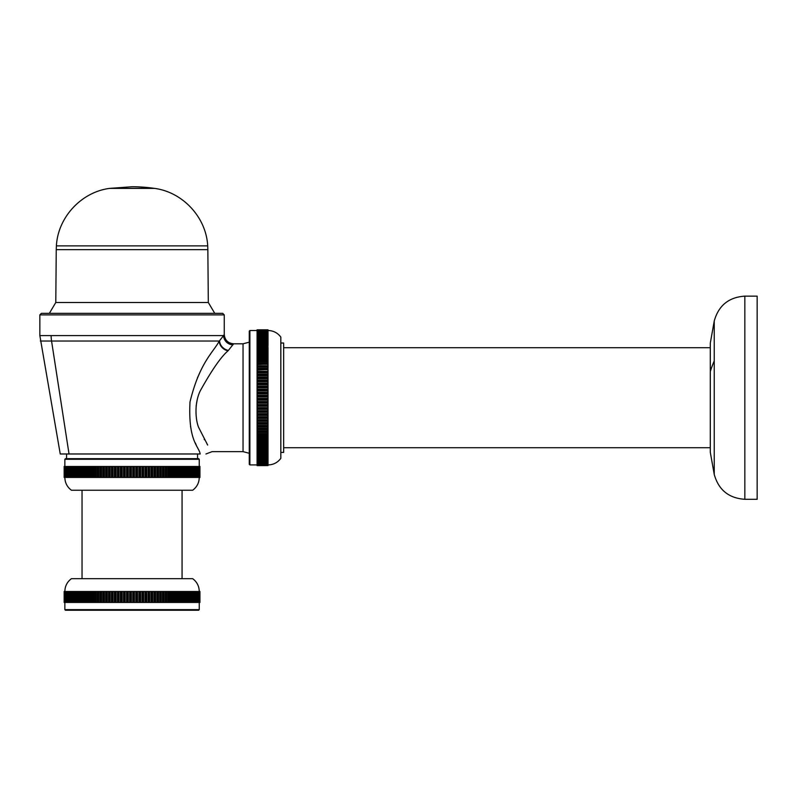 <?xml version="1.0" encoding="UTF-8"?>
<svg xmlns="http://www.w3.org/2000/svg" width="797" height="797" viewBox="0 0 797 797"><rect width="100%" height="100%" fill="white"/><g stroke="black" fill="none" stroke-linecap="round" stroke-linejoin="round"><path stroke-width="1.2" d="M65.972 477.423L82.918 477.423L82.918 466.484L64.159 466.484L64.159 477.423L64.188 466.484M81.991 477.423L86.186 477.423L85.1 477.423L85.1 466.484L83.994 466.484L84.074 477.423L85.1 477.423M118.574 466.484L118.574 477.423L187.933 477.423L187.933 466.484L85.1 466.484M207.12 444.208A58.141 7.004 -112.1 0 0 207.648 445.035L199.071 428.248C196.281 423.317 193.392 405.364 200.137 391.058C211.853 369.997 221.158 356.578 228.072 350.81A9.375 7.641 37.2 0 1 219.285 341.026C213.666 351.885 199.589 362.227 189.995 402.007C188.022 441.528 198.802 446.031 200.186 453.981C207.559 453.981 207.559 453.981 200.186 453.981L69.03 453.981L51.556 341.026A31.252 27.427 -90 0 1 51.138 335.597L39.85 335.597L60.243 453.981L82.25 453.981M210.538 354.037L210.179 354.605M199.409 373.624L197.417 377.888M190.533 426.435L191.001 428.686M195.375 442.953L196.391 445.483M205.945 453.981L212.141 451.63L243.045 451.63L243.045 343.806L233.631 343.806L232.903 344.802A9.375 9.136 31.6 0 1 223.598 335.597L224.256 334.431L224.256 314.895L222.692 313.331L41.414 313.331L39.85 314.895L224.256 314.895M40.328 341.026L219.285 341.026L223.598 335.597L51.138 335.597M197.108 400.313L196.122 406.062M204.191 439.257L204.49 439.795M228.072 350.81L233.631 343.806C227.932 343.248 224.814 340.12 224.256 334.431M268.011 342.66L257.072 342.66L257.072 341.833L268.011 341.833L268.011 343.646L257.072 343.646L257.072 351.985L268.011 351.955L257.072 351.985L257.072 367.218L268.011 367.218L268.011 365.743L257.072 365.743M268.011 343.646L268.011 345.569L257.072 345.569M268.011 345.569L268.011 335.119L268.011 335.776L257.072 335.776L257.072 340.14L268.011 340.349M151.699 188.381L154.439 188.381A154 154 180 0 0 132.053 186.747A154 135.141 -90 0 0 132.023 186.747L132.053 186.747A154 135.141 90 0 1 151.699 188.381L109.667 188.381L132.053 186.747M64.856 477.423C64.965 482.753 67.147 487.027 71.421 490.235L192.685 490.235C196.959 487.027 199.14 482.753 199.25 477.423M180.321 466.484L180.321 477.423L199.947 477.423L199.947 466.484L189.636 466.484L189.656 477.423L194.657 477.423L194.657 466.484M65.484 458.664L198.622 458.664L197.546 458.664L197.546 453.981M187.933 466.484L189.636 466.484L189.427 477.423M164.023 466.484L164.023 477.423L162.558 477.423L162.558 466.484M180.022 466.484L180.022 477.423L165.288 477.423L165.288 466.484M164.61 477.423L165.288 477.423M188.022 466.484L188.022 477.423L189.636 477.423M186.259 466.484L185.99 477.423M184.386 466.484L184.107 477.423M182.413 466.484L182.114 477.423M83.994 466.484L82.918 466.484M74.669 477.423L64.188 477.423M162.558 477.423L159.759 477.423L159.759 466.484M159.759 477.423L156.909 477.423L156.909 466.484M156.909 477.423L154.01 477.423L154.01 466.484M154.01 477.423L151.061 477.423L151.061 466.484M151.061 477.423L148.073 477.423L148.073 466.484M148.073 477.423L145.054 477.423L145.054 466.484M145.054 477.423L142.005 477.423L142.005 466.484M139.913 466.484L139.913 477.423L142.005 477.423M139.913 477.423L138.937 477.423L138.937 466.484M136.865 466.484L136.865 477.423L138.937 477.423M136.865 477.423L135.859 477.423L135.859 466.484M133.806 466.484L133.806 477.423L135.859 477.423M133.806 477.423L132.77 477.423L132.77 466.484M130.738 466.484L130.738 477.423L132.77 477.423M130.738 477.423L129.682 477.423L129.682 466.484M127.679 466.484L127.679 477.423L129.682 477.423M127.679 477.423L126.593 477.423L126.593 466.484M124.631 466.484L124.631 477.423L126.593 477.423M124.631 477.423L123.515 477.423L123.515 466.484M121.592 466.484L121.592 477.423L123.515 477.423M121.592 477.423L120.457 477.423L120.457 466.484M118.145 466.484L118.145 477.423L120.457 477.423M115.595 466.484L115.595 477.423L117.428 477.423L117.428 466.484M115.595 477.423L114.429 477.423L114.429 466.484M118.145 477.423L117.428 477.423M112.636 466.484L112.636 477.423L114.429 477.423M112.636 477.423L111.46 477.423L111.46 466.484M109.727 466.484L109.727 477.423L111.46 477.423M109.727 477.423L108.531 477.423L108.531 466.484M106.858 466.484L106.858 477.423L108.531 477.423M106.858 477.423L105.662 477.423L105.662 466.484M104.048 466.484L104.048 477.423L105.662 477.423M104.048 477.423L102.843 477.423L102.843 466.484M101.289 466.484L101.289 477.423L102.843 477.423M101.289 477.423L100.083 477.423L100.083 466.484M98.599 466.484L98.599 477.423L100.083 477.423M98.599 477.423L97.383 477.423L97.383 466.484M95.979 466.484L95.979 477.423L97.383 477.423M95.979 477.423L94.763 477.423L94.763 466.484M93.428 466.484L93.428 477.423L94.763 477.423M93.428 477.423L92.223 477.423L92.223 466.484M90.958 466.484L90.958 477.423L92.223 477.423M90.958 477.423L89.762 477.423L89.762 466.484M88.577 466.484L88.577 477.423L89.762 477.423M88.577 477.423L87.381 477.423L87.381 466.484M86.285 466.484L86.285 477.423L87.381 477.423M83.775 466.484L83.775 477.423L82.918 477.423M79.999 477.423L78.863 477.423L78.863 466.484M81.692 466.484L81.692 477.423L80.836 477.423L80.836 466.484M79.909 466.484L79.909 477.423L80.836 477.423M78.106 477.423L77 477.423L77 466.484M77.976 466.484L77.976 477.423L78.863 477.423M76.333 477.423L75.247 477.423L75.247 466.484M76.163 466.484L76.163 477.423L77 477.423M74.47 466.484L74.47 477.423L75.247 477.423M67.317 466.484L67.217 477.423M66.549 477.423L66.45 466.484M167.948 477.423L167.948 466.484M166.712 477.423L166.712 466.484M170.528 477.423L170.528 466.484M169.343 477.423L169.343 466.484M173.039 477.423L173.039 466.484M171.883 477.423L171.883 466.484M175.46 477.423L175.46 466.484M174.344 477.423L174.344 466.484M177.791 477.423L177.791 466.484M176.715 477.423L176.715 466.484M178.996 477.423L178.996 466.484M182.164 477.423L182.164 466.484M181.188 477.423L181.188 466.484M184.197 477.423L184.197 466.484M183.27 477.423L183.27 466.484M186.119 477.423L186.119 466.484M185.243 477.423L185.243 466.484M187.106 477.423L187.106 466.484M188.859 477.423L188.859 466.484M191.21 477.423L191.21 466.484M190.493 477.423L190.493 466.484M192.665 477.423L192.665 466.484M192.007 477.423L192.007 466.484M194 477.423L194 466.484M193.392 477.423L193.392 466.484M195.195 477.423L195.195 466.484M196.271 477.423L196.271 466.484M195.793 477.423L195.793 466.484M197.208 477.423L197.208 466.484M196.789 477.423L196.789 466.484M198.005 477.423L198.005 466.484M197.656 477.423L197.656 466.484M198.672 477.423L198.672 466.484M198.383 477.423L198.383 466.484M199.2 477.423L199.2 466.484M198.971 477.423L198.971 466.484M199.589 477.423L199.589 466.484M199.429 477.423L199.429 466.484M199.838 477.423L199.838 466.484M199.738 477.423L199.738 466.484M199.917 477.423L199.917 466.484M64.358 477.423L64.358 466.484M64.268 477.423L64.268 466.484M64.677 477.423L64.677 466.484M64.517 477.423L64.517 466.484M65.125 477.423L65.125 466.484M64.906 477.423L64.906 466.484M65.723 477.423L65.723 466.484M65.424 477.423L65.424 466.484M66.091 477.423L66.091 466.484M66.898 477.423L66.898 466.484M68.313 477.423L68.313 466.484M67.835 477.423L67.835 466.484M69.449 477.423L69.449 466.484M68.901 477.423L68.901 466.484M70.704 477.423L70.704 466.484M70.106 477.423L70.106 466.484M72.099 477.423L72.099 466.484M71.441 477.423L71.441 466.484M73.613 477.423L73.613 466.484M72.896 477.423L72.896 466.484M81.942 477.423L81.942 466.484M86.315 477.423L86.315 466.484M88.646 477.423L88.646 466.484M91.067 477.423L91.067 466.484M93.578 477.423L93.578 466.484M96.158 477.423L96.158 466.484M98.818 477.423L98.818 466.484M101.548 477.423L101.548 466.484M104.347 477.423L104.347 466.484M107.196 477.423L107.196 466.484M110.096 477.423L110.096 466.484M113.044 477.423L113.044 466.484M116.033 477.423L116.033 466.484M119.052 477.423L119.052 466.484M122.09 477.423L122.09 466.484M125.159 477.423L125.159 466.484M128.247 477.423L128.247 466.484M131.336 477.423L131.336 466.484M134.424 477.423L134.424 466.484M137.512 477.423L137.512 466.484M140.591 477.423L140.591 466.484M143.639 477.423L143.639 466.484M146.678 477.423L146.678 466.484M149.677 477.423L149.677 466.484M152.645 477.423L152.645 466.484M155.564 477.423L155.564 466.484M158.444 477.423L158.444 466.484M161.263 477.423L161.263 466.484M280.823 452.417L283.642 452.417L283.642 343.019L280.823 343.019M268.011 367.218L268.011 368.503L257.072 368.503L257.072 367.218M257.072 368.503L257.072 445.772L268.011 445.692L268.011 443.58L268.011 444.666L257.072 444.666M268.011 368.503L268.011 366.799M268.011 365.743L268.011 364.119L257.072 364.488M268.011 365.165L268.011 364.488M257.072 411.192L268.011 411.192L268.011 369.549L257.072 370.007M268.011 464.92C273.351 464.81 277.615 462.619 280.823 458.355L280.823 337.081C277.615 332.817 273.351 330.625 268.011 330.516M268.011 463.804L268.011 445.772L268.011 446.848L257.072 446.848L257.072 465.578L268.011 465.578L257.072 465.617M257.072 363.053L268.011 363.053L268.011 364.119L268.011 347.651M257.072 464.92L249.879 464.92L249.262 464.292L249.262 331.144L249.262 342.152L243.045 343.806M257.072 445.772L257.072 446.848M257.072 441.189L268.011 441.189L268.011 443.461L257.072 443.461L268.011 443.58M268.011 370.007L268.011 372.857L257.072 372.857M268.011 372.857L268.011 375.766L257.072 375.766M268.011 375.766L268.011 378.705L257.072 378.705M268.011 378.705L268.011 381.693L257.072 381.693M268.011 381.693L268.011 384.712L257.072 384.712M268.011 384.712L268.011 387.76L257.072 387.76M257.072 389.853L268.011 389.853L268.011 387.76M268.011 389.853L268.011 390.829L257.072 390.829M257.072 392.911L268.011 392.911L268.011 390.829M268.011 392.911L268.011 393.907L257.072 393.907M257.072 395.97L268.011 395.97L268.011 393.907M268.011 395.97L268.011 396.996L257.072 396.996M257.072 399.028L268.011 399.028L268.011 396.996M268.011 399.028L268.011 400.094L257.072 400.094M257.072 402.087L268.011 402.087L268.011 400.094M268.011 402.087L268.011 403.182L257.072 403.182M257.072 405.145L268.011 405.145L268.011 403.182M268.011 405.145L268.011 406.251L257.072 406.251M257.072 408.174L268.011 408.174L268.011 406.251M268.011 408.174L268.011 409.309L257.072 409.309M257.072 411.621L268.011 411.621L268.011 409.309M257.072 414.181L268.011 414.181L268.011 412.338L257.072 412.338M268.011 414.181L268.011 415.347L257.072 415.347M268.011 411.621L268.011 412.338M257.072 417.13L268.011 417.13L268.011 415.347M268.011 417.13L268.011 418.315L257.072 418.315M257.072 420.049L268.011 420.049L268.011 418.315M268.011 420.049L268.011 421.234L257.072 421.234M257.072 422.908L268.011 422.908L268.011 421.234M268.011 422.908L268.011 424.114L257.072 424.114M257.072 425.728L268.011 425.728L268.011 424.114M268.011 425.728L268.011 426.933L257.072 426.933M257.072 428.477L268.011 428.477L268.011 426.933M268.011 428.477L268.011 429.693L257.072 429.693M257.072 431.177L268.011 431.177L268.011 429.693M268.011 431.177L268.011 432.382L257.072 432.382M257.072 433.797L268.011 433.797L268.011 432.382M268.011 433.797L268.011 435.003L257.072 435.003M257.072 436.348L268.011 436.348L268.011 435.003M268.011 436.348L268.011 437.553L257.072 437.553M257.072 438.808L268.011 438.808L268.011 437.553M268.011 438.808L268.011 440.014L257.072 440.014M268.011 441.189L268.011 440.014M268.011 445.692L268.011 444.666M268.011 447.784L268.011 448.93L257.072 448.93M257.072 447.834L268.011 447.834L268.011 446.848M268.011 449.777L268.011 448.93M268.011 451.66L268.011 452.776L257.072 452.776M257.072 449.867L268.011 449.867L268.011 450.913L257.072 450.913M257.072 451.789L268.011 451.789L268.011 450.913M268.011 453.433L268.011 454.529L257.072 454.529M257.072 453.603L268.011 453.603L268.011 452.776M268.011 455.097L268.011 456.163L257.072 456.163M257.072 455.296L268.011 455.296L268.011 454.529M268.011 465.578L268.011 456.163M257.072 462.459L268.011 462.559M268.011 463.226L257.072 463.316M257.072 347.362L268.011 347.362L268.011 361.828L257.072 361.828M268.011 363.053L268.011 361.828M257.072 342.66L257.072 343.646M257.072 340.907L257.072 341.754L268.011 341.754L268.011 340.907L257.072 340.907L257.072 340.14L268.011 340.14L268.011 338.805M268.011 329.858L268.011 335.119L257.072 335.119L257.072 329.819L268.011 329.819L257.072 329.858M257.072 335.119L257.072 335.776M268.011 335.776L268.011 337.101L257.072 337.101M268.011 337.101L268.011 338.556L257.072 338.556M268.011 340.907L268.011 340.14M257.072 343.507L268.011 343.776M257.072 345.38L268.011 345.659M268.011 465.408L257.072 465.408M268.011 465.508L257.072 465.508M268.011 465.099L257.072 465.099M268.011 465.259L257.072 465.259M268.011 464.641L257.072 464.641M268.011 464.87L257.072 464.87M268.011 464.053L257.072 464.053M268.011 464.342L257.072 464.342M268.011 463.675L257.072 463.675M268.011 462.878L257.072 462.878M268.011 461.453L257.072 461.453M268.011 461.941L257.072 461.941M268.011 460.327L257.072 460.327M268.011 460.865L257.072 460.865M268.011 459.062L257.072 459.062M268.011 459.66L257.072 459.66M268.011 457.677L257.072 457.677M268.011 458.335L257.072 458.335M268.011 456.88L257.072 456.88M268.011 442.385L257.072 442.385M268.011 441.13L257.072 441.13M268.011 438.699L257.072 438.699M268.011 436.198L257.072 436.198M268.011 433.608L257.072 433.608M268.011 430.948L257.072 430.948M268.011 428.218L257.072 428.218M268.011 425.429L257.072 425.429M268.011 422.579L257.072 422.579M268.011 419.68L257.072 419.68M268.011 416.731L257.072 416.731M268.011 413.743L257.072 413.743M268.011 410.724L257.072 410.724M268.011 407.675L257.072 407.675M268.011 404.607L257.072 404.607M268.011 401.529L257.072 401.529M268.011 398.44L257.072 398.44M268.011 395.342L257.072 395.342M268.011 392.263L257.072 392.263M268.011 389.185L257.072 389.185M268.011 386.127L257.072 386.127M268.011 383.098L257.072 383.098M268.011 380.089L257.072 380.089M268.011 377.12L257.072 377.12M268.011 374.201L257.072 374.201M268.011 371.322L257.072 371.322M268.011 359.238L257.072 359.238M268.011 360.433L257.072 360.433M268.011 356.737L257.072 356.737M268.011 357.893L257.072 357.893M268.011 354.316L257.072 354.316M268.011 355.422L257.072 355.422M268.011 353.051L257.072 353.051M268.011 349.744L257.072 349.744M268.011 350.77L257.072 350.77M268.011 347.612L257.072 347.612M268.011 348.588L257.072 348.588M268.011 346.506L257.072 346.506M268.011 344.533L257.072 344.533M268.011 339.273L257.072 339.273M268.011 337.769L257.072 337.769M268.011 336.374L257.072 336.374M268.011 334.571L257.072 334.571M268.011 333.505L257.072 333.505M268.011 333.983L257.072 333.983M268.011 332.568L257.072 332.568M268.011 332.987L257.072 332.987M268.011 331.761L257.072 331.761M268.011 332.12L257.072 332.12M268.011 331.094L257.072 331.094M268.011 331.383L257.072 331.383M268.011 330.566L257.072 330.566M268.011 330.795L257.072 330.795M268.011 330.177L257.072 330.177M268.011 330.347L257.072 330.347M268.011 329.928L257.072 329.928M268.011 330.028L257.072 330.028M757.15 349.016L757.15 296.145L744.836 296.135L744.836 499.301L757.15 499.301L757.15 349.016M714.242 321.002L714.242 474.434L710.306 452.337L710.306 343.099L714.242 321.002C718.585 305.51 728.787 297.221 744.836 296.135M145.522 602.442L145.522 591.504L64.159 591.504L64.159 602.442L180.102 602.442L180.022 591.504L177.92 591.504L178.996 591.504L178.996 602.442M199.25 591.504C199.14 586.164 196.959 581.89 192.685 578.682L71.421 578.682C67.147 581.89 64.965 586.164 64.856 591.504M187.464 591.504L180.102 591.504L181.188 591.504L181.188 602.442L199.947 602.442L199.947 591.504L199.917 602.442M198.134 591.504L187.823 591.504L188.859 591.504L188.859 602.442M199.25 602.442L199.25 609.625L198.622 610.253L65.484 610.253L163.973 610.253M100.083 602.442L100.083 591.504L101.548 591.504L101.548 602.442M83.775 602.442L83.775 591.504L98.818 591.504L98.818 602.442M99.495 591.504L98.818 591.504M74.44 602.442L74.44 591.504L69.449 591.504L69.449 602.442M76.084 602.442L76.084 591.504L74.47 591.504L74.47 602.442M77.847 602.442L77.847 591.504L76.163 591.504L76.163 602.442M79.72 602.442L79.72 591.504L77.976 591.504L77.976 602.442M81.692 602.442L81.692 591.504L79.909 591.504L79.909 602.442M83.775 591.504L81.942 591.504L81.942 602.442M189.427 591.504L189.636 602.442L189.656 591.504L188.859 591.504M180.102 602.442L181.188 602.442M189.656 591.504L199.917 591.504M101.548 591.504L104.347 591.504L104.347 602.442M104.347 591.504L107.196 591.504L107.196 602.442M107.196 591.504L110.096 591.504L110.096 602.442M110.096 591.504L113.044 591.504L113.044 602.442M113.044 591.504L116.033 591.504L116.033 602.442M116.033 591.504L119.052 591.504L119.052 602.442M119.052 591.504L122.09 591.504L122.09 602.442M124.193 602.442L124.193 591.504L122.09 591.504M124.193 591.504L125.159 591.504L125.159 602.442M127.241 602.442L127.241 591.504L125.159 591.504M127.241 591.504L128.247 591.504L128.247 602.442M130.3 602.442L130.3 591.504L128.247 591.504M130.3 591.504L131.336 591.504L131.336 602.442M133.358 602.442L133.358 591.504L131.336 591.504M133.358 591.504L134.424 591.504L134.424 602.442M136.426 602.442L136.426 591.504L134.424 591.504M136.426 591.504L137.512 591.504L137.512 602.442M139.475 602.442L139.475 591.504L137.512 591.504M139.475 591.504L140.591 591.504L140.591 602.442M142.514 602.442L142.514 591.504L140.591 591.504M142.514 591.504L143.639 591.504L143.639 602.442M145.961 602.442L145.961 591.504L143.639 591.504M148.511 602.442L148.511 591.504L146.678 591.504L146.678 602.442M148.511 591.504L149.677 591.504L149.677 602.442M145.961 591.504L146.678 591.504M151.47 602.442L151.47 591.504L149.677 591.504M151.47 591.504L152.645 591.504L152.645 602.442M154.379 602.442L154.379 591.504L152.645 591.504M154.379 591.504L155.564 591.504L155.564 602.442M157.248 602.442L157.248 591.504L155.564 591.504M157.248 591.504L158.444 591.504L158.444 602.442M160.058 602.442L160.058 591.504L158.444 591.504M160.058 591.504L161.263 591.504L161.263 602.442M162.817 602.442L162.817 591.504L161.263 591.504M162.817 591.504L164.023 591.504L164.023 602.442M165.507 602.442L165.507 591.504L164.023 591.504M165.507 591.504L166.712 591.504L166.712 602.442M168.127 602.442L168.127 591.504L166.712 591.504M168.127 591.504L169.343 591.504L169.343 602.442M170.678 602.442L170.678 591.504L169.343 591.504M170.678 591.504L171.883 591.504L171.883 602.442M173.148 602.442L173.148 591.504L171.883 591.504M173.148 591.504L174.344 591.504L174.344 602.442M175.529 602.442L175.529 591.504L174.344 591.504M175.529 591.504L176.715 591.504L176.715 602.442M177.821 602.442L177.821 591.504L176.715 591.504M180.022 591.504L178.996 591.504M182.114 591.504L183.27 591.504L183.27 602.442M182.164 602.442L182.164 591.504L181.188 591.504M184.107 591.504L185.243 591.504L185.243 602.442M184.197 602.442L184.197 591.504L183.27 591.504M186 591.504L187.106 591.504L187.106 602.442M186.119 602.442L186.119 591.504L185.243 591.504M187.933 602.442L187.933 591.504L187.106 591.504M196.789 602.442L196.889 591.504M197.556 591.504L197.656 602.442M96.158 591.504L96.158 602.442M97.383 591.504L97.383 602.442M93.578 591.504L93.578 602.442M94.763 591.504L94.763 602.442M91.067 591.504L91.067 602.442M92.223 591.504L92.223 602.442M88.646 591.504L88.646 602.442M89.762 591.504L89.762 602.442M86.315 591.504L86.315 602.442M87.381 591.504L87.381 602.442M84.074 591.504L84.074 602.442M85.1 591.504L85.1 602.442M82.918 591.504L82.918 602.442M80.836 591.504L80.836 602.442M78.863 591.504L78.863 602.442M77 591.504L77 602.442M75.247 591.504L75.247 602.442M72.896 591.504L72.896 602.442M73.613 591.504L73.613 602.442M71.441 591.504L71.441 602.442M72.099 591.504L72.099 602.442M70.106 591.504L70.106 602.442M70.704 591.504L70.704 602.442M68.901 591.504L68.901 602.442M67.835 591.504L67.835 602.442M68.313 591.504L68.313 602.442M66.898 591.504L66.898 602.442M67.317 591.504L67.317 602.442M66.091 591.504L66.091 602.442M66.45 591.504L66.45 602.442M65.424 591.504L65.424 602.442M65.723 591.504L65.723 602.442M64.906 591.504L64.906 602.442M65.125 591.504L65.125 602.442M64.517 591.504L64.517 602.442M64.677 591.504L64.677 602.442M64.268 591.504L64.268 602.442M64.358 591.504L64.358 602.442M64.188 591.504L64.188 602.442M199.738 591.504L199.738 602.442M199.838 591.504L199.838 602.442M199.429 591.504L199.429 602.442M199.589 591.504L199.589 602.442M198.971 591.504L198.971 602.442M199.2 591.504L199.2 602.442M198.383 591.504L198.383 602.442M198.672 591.504L198.672 602.442M198.005 591.504L198.005 602.442M197.208 591.504L197.208 602.442M195.793 591.504L195.793 602.442M196.271 591.504L196.271 602.442M194.657 591.504L194.657 602.442M195.195 591.504L195.195 602.442M193.392 591.504L193.392 602.442M194 591.504L194 602.442M192.007 591.504L192.007 602.442M192.665 591.504L192.665 602.442M190.493 591.504L190.493 602.442M191.21 591.504L191.21 602.442M177.791 591.504L177.791 602.442M175.46 591.504L175.46 602.442M173.039 591.504L173.039 602.442M170.528 591.504L170.528 602.442M167.948 591.504L167.948 602.442M165.288 591.504L165.288 602.442M162.558 591.504L162.558 602.442M159.759 591.504L159.759 602.442M156.909 591.504L156.909 602.442M154.01 591.504L154.01 602.442M151.061 591.504L151.061 602.442M148.073 591.504L148.073 602.442M145.054 591.504L145.054 602.442M142.005 591.504L142.005 602.442M138.937 591.504L138.937 602.442M135.859 591.504L135.859 602.442M132.77 591.504L132.77 602.442M129.682 591.504L129.682 602.442M126.593 591.504L126.593 602.442M123.515 591.504L123.515 602.442M120.457 591.504L120.457 602.442M117.428 591.504L117.428 602.442M114.429 591.504L114.429 602.442M111.46 591.504L111.46 602.442M108.531 591.504L108.531 602.442M105.662 591.504L105.662 602.442M102.843 591.504L102.843 602.442M228.43 350.401A9.375 7.741 36.8 0 1 219.603 340.658M154.439 188.381C182.772 192.027 206.234 217.342 207.708 245.884L56.398 245.884C57.872 217.342 81.324 192.027 109.667 188.381M214.752 313.331L208.316 302.501L207.848 249.66L56.248 249.66L56.398 245.884M208.316 302.501L55.79 302.501L56.248 249.66M64.856 466.484L64.856 459.291L199.25 459.291L198.622 458.664M165.507 466.484L165.507 477.423M165.886 466.484L165.886 477.423M162.817 466.484L162.817 477.423M163.206 466.484L163.206 477.423M168.127 466.484L168.127 477.423M168.496 466.484L168.496 477.423M170.678 466.484L170.678 477.423M171.036 466.484L171.036 477.423M173.148 466.484L173.148 477.423M173.497 466.484L173.497 477.423M175.529 466.484L175.529 477.423M175.858 466.484L175.858 477.423M177.821 466.484L177.821 477.423M178.139 466.484L178.139 477.423M74.44 466.484L74.44 477.423M76.084 466.484L76.084 477.423M77.847 466.484L77.847 477.423M79.72 466.484L79.72 477.423M85.966 466.484L85.966 477.423M88.238 466.484L88.238 477.423M90.609 466.484L90.609 477.423M93.07 466.484L93.07 477.423M95.6 466.484L95.6 477.423M98.22 466.484L98.22 477.423M100.9 466.484L100.9 477.423M103.65 466.484L103.65 477.423M106.449 466.484L106.449 477.423M109.309 466.484L109.309 477.423M112.218 466.484L112.218 477.423M115.166 466.484L115.166 477.423M121.154 466.484L121.154 477.423M124.193 466.484L124.193 477.423M127.241 466.484L127.241 477.423M130.3 466.484L130.3 477.423M133.358 466.484L133.358 477.423M136.426 466.484L136.426 477.423M139.475 466.484L139.475 477.423M142.514 466.484L142.514 477.423M142.952 466.484L142.952 477.423M145.522 466.484L145.522 477.423M145.961 466.484L145.961 477.423M148.511 466.484L148.511 477.423M148.939 466.484L148.939 477.423M151.47 466.484L151.47 477.423M151.888 466.484L151.888 477.423M154.379 466.484L154.379 477.423M154.797 466.484L154.797 477.423M157.248 466.484L157.248 477.423M157.657 466.484L157.657 477.423M160.058 466.484L160.058 477.423M160.456 466.484L160.456 477.423M257.072 366.959L268.011 366.959M257.072 366.56L268.011 366.56M249.879 464.92L249.879 330.516L249.262 331.144M257.072 369.708L268.011 369.708M257.072 369.31L268.011 369.31M257.072 364.269L268.011 364.269M257.072 363.88L268.011 363.88M257.072 455.326L268.011 455.326M257.072 453.682L268.011 453.682M257.072 451.929L268.011 451.929M257.072 450.056L268.011 450.056M257.072 448.073L268.011 448.073M257.072 445.991L268.011 445.991M257.072 443.809L268.011 443.809M257.072 441.528L268.011 441.528M257.072 439.157L268.011 439.157M257.072 436.706L268.011 436.706M257.072 434.166L268.011 434.166M257.072 431.556L268.011 431.556M257.072 428.876L268.011 428.876M257.072 426.126L268.011 426.126M257.072 423.317L268.011 423.317M257.072 420.457L268.011 420.457M257.072 417.558L268.011 417.558M257.072 414.609L268.011 414.609M257.072 408.612L268.011 408.612M257.072 405.583L268.011 405.583M257.072 402.535L268.011 402.535M257.072 399.466L268.011 399.466M257.072 396.408L268.011 396.408M257.072 393.349L268.011 393.349M257.072 390.291L268.011 390.291M257.072 387.262L268.011 387.262M257.072 386.824L268.011 386.824M257.072 384.244L268.011 384.244M257.072 383.815L268.011 383.815M257.072 381.255L268.011 381.255M257.072 380.827L268.011 380.827M257.072 378.306L268.011 378.306M257.072 377.878L268.011 377.878M257.072 375.397L268.011 375.397M257.072 374.979L268.011 374.979M257.072 372.528L268.011 372.528M257.072 372.119L268.011 372.119M257.072 361.639L268.011 361.639M257.072 361.27L268.011 361.27M257.072 359.098L268.011 359.098M257.072 358.73L268.011 358.73M257.072 356.628L268.011 356.628M257.072 356.279L268.011 356.279M257.072 354.247L268.011 354.247M257.072 353.908L268.011 353.908M257.072 351.626L268.011 351.626M257.072 349.445L268.011 349.445M714.242 360.941A375.088 179.823 180 0 0 710.306 371.532M199.25 609.625L64.856 609.625L65.474 610.253M98.599 602.442L98.599 591.504M98.22 602.442L98.22 591.504M101.289 602.442L101.289 591.504M100.9 602.442L100.9 591.504M95.979 602.442L95.979 591.504M95.6 602.442L95.6 591.504M93.428 602.442L93.428 591.504M93.07 602.442L93.07 591.504M90.958 602.442L90.958 591.504M90.609 602.442L90.609 591.504M88.577 602.442L88.577 591.504M88.238 602.442L88.238 591.504M86.285 602.442L86.285 591.504M85.966 602.442L85.966 591.504M188.022 602.442L188.022 591.504M186.259 602.442L186.259 591.504M184.386 602.442L184.386 591.504M182.413 602.442L182.413 591.504M180.321 602.442L180.321 591.504M178.139 602.442L178.139 591.504M175.858 602.442L175.858 591.504M173.497 602.442L173.497 591.504M171.036 602.442L171.036 591.504M168.496 602.442L168.496 591.504M165.886 602.442L165.886 591.504M163.206 602.442L163.206 591.504M160.456 602.442L160.456 591.504M157.657 602.442L157.657 591.504M154.797 602.442L154.797 591.504M151.888 602.442L151.888 591.504M148.939 602.442L148.939 591.504M142.952 602.442L142.952 591.504M139.913 602.442L139.913 591.504M136.865 602.442L136.865 591.504M133.806 602.442L133.806 591.504M130.738 602.442L130.738 591.504M127.679 602.442L127.679 591.504M124.631 602.442L124.631 591.504M121.592 602.442L121.592 591.504M121.154 602.442L121.154 591.504M118.574 602.442L118.574 591.504M118.145 602.442L118.145 591.504M115.595 602.442L115.595 591.504M115.166 602.442L115.166 591.504M112.636 602.442L112.636 591.504M112.218 602.442L112.218 591.504M109.727 602.442L109.727 591.504M109.309 602.442L109.309 591.504M106.858 602.442L106.858 591.504M106.449 602.442L106.449 591.504M104.048 602.442L104.048 591.504M103.65 602.442L103.65 591.504M66.559 458.664L66.559 453.981M39.85 335.597L39.85 314.895M249.262 453.294L243.045 451.63M207.848 249.66L207.708 245.884M49.344 313.331L55.79 302.501M199.25 466.484L199.25 459.291M64.856 459.291L65.474 458.664M182.065 490.235L182.065 578.682M82.041 490.235L82.041 578.682M710.306 347.711L283.642 347.711M710.306 447.725L283.642 447.725M257.072 330.516L249.879 330.516M714.242 474.434C718.585 489.926 728.787 498.215 744.836 499.301M64.856 602.442L64.856 609.625"/></g></svg>
